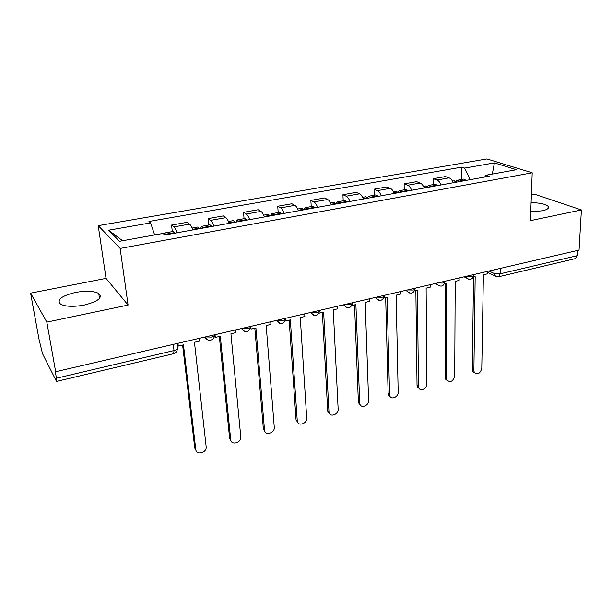 <?xml version="1.0" encoding="UTF-8"?>
<svg xmlns="http://www.w3.org/2000/svg" width="612" height="612" viewBox="0 0 612 612"><rect width="100%" height="100%" fill="white"/><g stroke="black" fill="none" stroke-linecap="round" stroke-linejoin="round"><path stroke-width="0.92" d="M84.227 305.067C98.157 301.471 103 297.593 98.739 293.446C93.72 290.937 85.948 290.608 75.429 292.459C61.276 295.956 56.358 299.88 60.68 304.24C65.805 306.704 73.654 306.979 84.227 305.067M530.749 211.668L542.286 210.819C547.457 209.648 549.392 208.149 548.1 206.32C545.437 204.018 539.769 202.794 531.086 202.648M30.6 293.148L46.833 322.111L55.646 371.714L579.044 250.101L581.4 209.947L530.42 220.641L532.195 172.791L486.9 158.936L98.218 225.644L106.037 278.376L30.6 293.148L39.046 339.423L42.511 353.66L56.273 380.955L56.648 381.368L56.457 378.208L174.015 350.546C176.899 349.735 178.016 348.748 177.365 347.585L176.876 343.546M581.4 209.947L535.026 194.371L531.369 195.09M46.833 322.111L128.076 305.067L120.136 248.434L532.195 172.791M55.646 371.714L55.126 370.688L56.457 378.208M577.583 250.446L577.277 255.671L575.387 258.601M453.324 182.728C452.192 180.135 450.784 178.513 449.109 177.863L445.444 176.554L433.342 178.696L436.96 180.02C438.613 180.685 440.005 182.322 441.13 184.939M433.373 184.564L433.342 178.696M424.254 187.991C423.137 185.36 421.767 183.699 420.146 183.019L416.596 181.665L404.127 183.868L407.623 185.252C409.214 185.941 410.568 187.616 411.692 190.271M404.226 189.812L404.127 183.868M394.281 193.423C393.172 190.737 391.841 189.047 390.28 188.343L386.861 186.928L374.008 189.207L377.359 190.646C378.897 191.357 380.213 193.071 381.314 195.771M374.184 195.228L374.008 189.207M363.36 199.03C362.258 196.291 360.965 194.562 359.466 193.836L356.199 192.359L342.934 194.715L346.14 196.207C347.608 196.949 348.886 198.701 349.972 201.455M343.194 200.82L342.934 194.715M331.429 204.813C330.35 202.029 329.095 200.254 327.672 199.497L324.551 197.967L310.858 200.392L313.91 201.952C315.302 202.725 316.542 204.507 317.613 207.315M311.21 206.581L310.858 200.392M298.457 210.788C297.394 207.95 296.185 206.137 294.831 205.349L291.878 203.758L277.741 206.259L280.617 207.881C281.933 208.684 283.127 210.513 284.182 213.374M278.177 212.532L277.741 206.259M264.384 216.954C263.344 214.07 262.181 212.219 260.911 211.392L258.134 209.732L243.522 212.326L246.215 214.016C247.455 214.85 248.587 216.717 249.627 219.632M244.066 218.683L243.522 212.326M229.156 223.342C228.131 220.397 227.029 218.499 225.843 217.643L223.258 215.914L208.149 218.591L210.643 220.351C211.79 221.223 212.877 223.135 213.894 226.103M208.799 225.04L208.149 218.591M192.711 229.944C191.709 226.937 190.661 224.994 189.567 224.107L187.188 222.301L171.559 225.071L173.846 226.907C174.894 227.809 175.919 229.775 176.914 232.805M172.324 231.611L171.559 225.071M470.177 179.676L464.623 168.093L494.397 162.899L516.482 169.715L486.05 175.2L484.612 177.059M122.591 240.738L108.576 230.211L119.485 241.296L162.991 233.447L164.812 235L489.172 176.233L486.05 175.2M108.576 230.211L150.59 222.883L154.637 234.954M464.623 168.093L461.739 167.137L148.938 221.468L150.59 222.883M98.218 225.644L120.136 248.434M106.037 278.376L128.076 305.067M461.647 179.469L461.739 167.137M494.397 162.899L492.323 174.068M474.522 372.861L472.762 371.53L472.319 369.633L473.879 370.65L474.323 372.547C477.689 374.965 480.175 373.588 481.774 368.409L483.396 274.78L487.221 273.885L487.267 271.43M473.382 277.121L475.172 276.7L473.879 370.65M459.643 181.58L457.126 180.28L455.841 181.236M457.126 180.28L463.682 179.102L466.222 180.395M452.52 181.114L454.234 180.8L456.743 182.108M473.52 277.083L472.319 369.633M447.234 380.557L445.444 379.042L445.077 377.344L446.592 378.392L446.959 380.098C450.424 382.814 453.01 381.483 454.716 376.082L455.198 281.367L459.13 280.449L459.145 277.963M444.434 283.884L446.714 283.348L446.592 378.392M431.009 186.775L428.561 185.428L427.26 186.515M428.561 185.428L435.323 184.212L437.787 185.543M423.466 186.346L425.585 185.964L428.017 187.31M445.131 283.723L445.077 377.344M419.128 388.467L417.323 386.761L417.032 385.285L418.493 386.363L418.784 387.847C420.237 391.909 427.122 388.605 426.87 383.992L426.12 288.16L430.182 287.212L430.167 284.695M414.584 290.861L417.376 290.203L418.493 386.363M401.487 192.122L399.123 190.737L397.8 191.992M399.123 190.737L406.093 189.483L408.472 190.852M393.501 191.747L396.056 191.288L398.404 192.681M415.862 290.562L417.032 385.285M390.165 396.599L388.36 394.686L388.138 393.462L389.553 394.579L389.767 395.803C391.06 400.24 398.511 396.966 398.175 392.131L396.132 295.168L400.325 294.188L400.271 291.641M383.785 298.052L387.113 297.279L389.553 394.579M371.033 197.638L368.761 196.207L367.437 197.691M368.852 196.192L375.952 194.914L378.247 196.33M362.587 197.324L365.594 196.781L367.858 198.212M385.675 297.616L388.138 393.462M360.307 404.968L358.517 402.826L358.372 401.885L359.726 403.048L359.871 403.989C360.965 408.824 369.036 405.603 368.615 400.523L365.196 302.397L369.518 301.387L369.434 298.801M351.992 305.48L355.886 304.577L359.726 403.048M339.614 203.329L337.442 201.853L336.118 203.628M337.526 201.838L344.854 200.514L347.058 201.983M330.679 203.069L334.167 202.442L336.34 203.926M354.524 304.891L358.372 401.885M329.516 413.582L327.764 411.195L327.68 410.576L328.973 411.777L329.057 412.404C329.899 417.652 338.65 414.515 338.145 409.176L333.257 309.863L337.717 308.815L337.595 306.199M319.15 313.16L323.641 312.105L328.973 411.777M307.178 209.205L305.105 207.682L303.82 209.817M305.181 207.667L312.763 206.298L314.859 207.812M297.723 209.013L301.731 208.287L303.789 209.817M322.371 312.403L327.68 410.576M297.746 422.441L296.055 419.817L297.287 421.064C297.822 426.74 307.323 423.711 306.711 418.095L300.27 317.567L304.875 316.496L304.715 313.841M285.59 320.053L285.651 320.986L290.333 319.892L297.256 420.781M273.671 215.279L271.705 213.703L270.55 215.845M271.782 213.687L279.623 212.272L281.612 213.84M263.665 215.149L268.217 214.33L270.167 215.906M289.155 320.168L296.024 419.534M264.942 431.567L263.359 428.775L264.514 430.068C264.797 436.096 274.995 433.166 274.275 427.298L266.174 325.538L270.94 324.421L270.733 321.736M250.866 326.716L251.065 329.065L255.908 327.933L264.514 430.068M251.065 329.065L250.438 328.491M239.04 221.552L237.196 219.922L236.178 222.072M237.196 219.922L245.374 218.446L247.248 220.06M228.452 221.498L233.593 220.572L235.421 222.202M254.829 328.185L263.359 428.775M231.068 440.969L229.63 438.322L230.709 439.661C231.061 445.559 241.182 442.989 240.814 437.144L230.923 333.769L235.857 332.622L235.597 329.899M215.019 334.68L215.302 337.426L220.305 336.256L230.709 439.661M215.302 337.426L214.277 336.386M203.23 228.039L201.516 226.348L200.644 228.505M201.578 226.341L209.97 224.826L211.714 226.501M192.03 228.062L197.783 227.021L199.489 228.712M219.333 336.478L229.63 438.322M196.07 450.654L194.792 448.183L195.786 449.575C196.2 455.313 206.213 453.14 206.229 447.341L194.455 342.292L199.558 341.098L199.252 338.344M177.947 343.294L178.283 346.071L183.462 344.862L195.786 449.575M178.283 346.071L177.281 344.923L177.113 343.493M166.181 234.748L164.605 233.004L163.962 234.281M164.659 232.996L173.349 231.428L174.963 233.157M154.591 234.809L161.14 233.784M182.606 345.061L194.792 448.183M205.471 336.898L211.262 337.082C213.489 336.501 214.598 335.736 214.59 334.779M242.046 328.399L247.783 328.575C249.925 328.009 250.951 327.275 250.859 326.357M277.397 320.191L283.073 320.351C285.138 319.808 286.087 319.097 285.911 318.209M311.569 312.25L317.192 312.395C319.181 311.875 320.061 311.187 319.808 310.338M344.625 304.569L350.194 304.707C352.122 304.195 352.925 303.537 352.604 302.718M376.625 297.134L382.14 297.256C383.999 296.766 384.734 296.132 384.351 295.336M407.623 289.935L413.077 290.05C414.875 289.575 415.548 288.956 415.097 288.198M437.649 282.958L443.05 283.065C444.786 282.606 445.406 282.002 444.893 281.275M466.757 276.196L472.112 276.287C473.734 275.867 474.308 275.308 473.841 274.62L473.841 274.543M489.042 271.017L494.029 273.403L500.188 273.809L577.277 255.671M494.106 269.838L494.029 273.403L494.71 275.706L498.642 276.762L500.188 273.809L500.325 268.393M210.643 220.351L225.843 217.643M246.215 214.016L260.911 211.392M280.617 207.881L294.831 205.349M313.91 201.952L327.672 199.497M346.14 196.207L359.466 193.836M377.359 190.646L390.28 188.343M407.623 185.252L420.146 183.019M436.96 180.02L449.109 177.863M173.846 226.907L189.567 224.107M465.923 276.387L466.505 278.032L468.341 279.194M436.846 283.142L437.312 284.572L439.324 285.972M406.842 290.111L407.194 291.274L409.397 292.957M375.883 297.31L376.105 298.151L378.499 300.163M343.913 304.738L346.591 307.607M310.888 312.411L313.612 315.287M276.754 320.336L279.516 323.22M241.449 328.545L244.242 331.421M204.913 337.028L207.72 339.897M173.257 344.388L174.015 350.546L173.655 353.675C175.965 352.971 177.197 351.365 177.35 348.855M173.601 353.69L56.648 381.368M498.497 276.792L575.517 258.57M496.37 276.685L487.251 272.111M459.375 181.297L465.954 180.104M459.214 181.129L465.786 179.936M453.102 182.231L456.315 181.649M453.186 182.414L456.476 181.825M430.749 186.476L437.519 185.252M430.588 186.308L437.366 185.076M424.039 187.494L427.604 186.844M424.124 187.677L427.757 187.02M401.227 191.824L408.219 190.554M401.074 191.64L408.059 190.378M394.067 192.91L397.999 192.199M394.151 193.101L398.152 192.375M370.788 197.332L377.994 196.024M370.642 197.148L377.849 195.848M363.145 198.502L367.46 197.722M363.23 198.701L367.613 197.905M339.377 203.016L346.82 201.669M339.232 202.832L346.667 201.486M331.222 204.278L335.957 203.421M331.306 204.477L336.103 203.612M306.949 208.883L314.629 207.499M306.811 208.7L314.492 207.307M298.251 210.245L303.422 209.312M298.335 210.444L303.56 209.495M273.449 214.95L281.382 213.512M273.319 214.751L281.252 213.32M264.185 216.403L269.815 215.386M264.262 216.61L269.953 215.585M238.833 221.215L247.034 219.731M238.703 221.016L246.904 219.532M228.957 222.776L235.085 221.666M229.033 222.99L235.215 221.865M203.031 227.695L211.515 226.157M202.909 227.488L211.392 225.958M192.52 229.37L199.168 228.169M192.596 229.584L199.29 228.368M165.99 234.396L174.772 232.812M165.875 234.189L174.657 232.598M98.739 293.446L99.496 298.427M548.1 206.32L548 208.493M464.095 276.808L466.505 278.032C470.07 280.342 472.518 279.485 473.849 275.461M435.331 283.494L437.312 284.572C440.938 287.204 443.471 286.401 444.916 282.178M405.664 290.386L407.194 291.274C410.866 294.28 413.49 293.553 415.066 289.094M375.072 297.493L376.105 298.151C379.822 301.578 382.538 300.936 384.275 296.231M343.477 304.837L344.028 305.212C347.746 309.106 350.569 308.563 352.481 303.598M310.842 312.418L310.896 312.464C314.599 316.871 317.521 316.45 319.648 311.202M276.808 320.328C280.587 324.873 283.555 324.452 285.72 319.051M241.572 328.514C245.443 333.15 248.464 332.698 250.637 327.16M205.097 336.99C206.688 342.1 214.56 340.846 214.353 335.544M472.762 371.53L474.323 372.547M445.444 379.042L446.959 380.098M417.323 386.761L418.784 387.847M388.36 394.686L389.767 395.803M358.517 402.826L359.871 403.989M327.764 411.195L329.057 412.404M296.055 419.817L297.287 421.064"/></g></svg>
